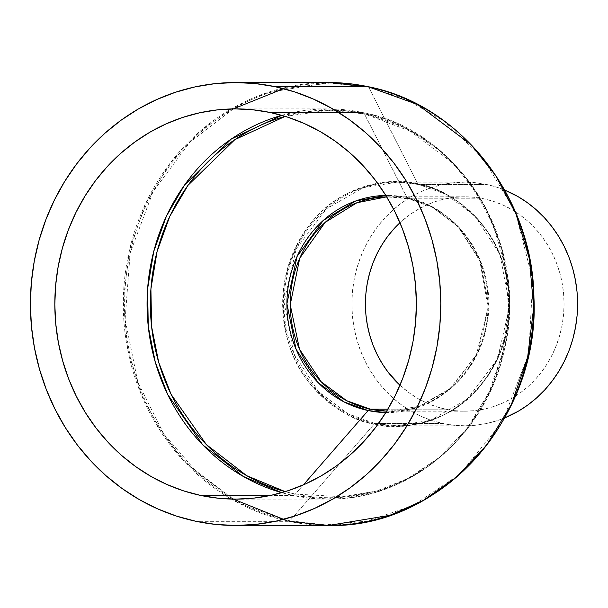 <?xml version="1.0" encoding="UTF-8"?>
<svg xmlns="http://www.w3.org/2000/svg" width="608" height="608" viewBox="0 0 608 608"><rect width="100%" height="100%" fill="white"/><g stroke="black" fill="none" stroke-linecap="round" stroke-linejoin="round"><path stroke-width="0.46" stroke-dasharray="3.04 2.28" d="M362.642 112.526A11.073 4.089 -78 0 1 362.961 112.564A11.073 4.089 -78 0 1 364.412 113.894L328.259 110.284L285.19 116.371A193.724 179.489 90 0 1 364.412 113.894L406.889 197.44A108.589 100.609 -90 0 0 385.806 195.426L406.889 197.44A11.073 4.089 102 0 0 408.34 198.77A11.073 4.089 102 0 0 408.66 198.808L432.691 207.45L458.508 226.86L480.259 260.361L488.847 305.816L478.07 352.587L451.478 387.79L419.239 406.288L389.553 411.19L386.688 411.145A107.19 99.317 90 0 0 389.553 411.19C441.644 412.726 489.182 361.882 488.049 304.357C489.068 254.098 453.302 207.275 408.34 198.77A11.073 4.089 -78 0 1 406.889 197.44L364.412 113.894A193.724 179.489 90 0 1 506 341.286A193.724 179.489 90 0 1 295.321 494.099A11.073 4.089 -78 0 1 293.048 495.467L281.732 492.662A195.115 180.781 -90 0 0 293.048 495.467L270.416 495.467L293.048 495.467A195.115 180.781 -90 0 0 327.849 499.115A195.115 180.781 -90 0 0 507.779 322.863A195.115 180.781 -90 0 0 362.642 112.526A195.115 180.781 -90 0 0 327.834 108.878L362.642 112.526L270.393 112.533L362.642 112.526L406.387 128.258L453.378 163.598L475.068 190.768L492.966 224.572L504.807 264.108L508.6 307.321L503.249 351.211L488.984 392.449L467.301 428.154L440.58 456.524L411.373 477.037L381.892 490.192L327.849 499.115L293.048 495.467A11.073 4.089 102 0 0 295.321 494.099A193.724 179.489 90 0 1 285.205 491.629L295.321 494.099L303.331 484.91L295.321 494.099L346.02 496.934L375.995 491.218L407.907 478.45L439.858 457.087L469.019 426.36L492.077 386.931L506 341.286L509.086 293.345L501.539 247.441L485.283 207.092L463.182 174.291L438.102 149.462L412.346 131.944L364.412 113.894A11.073 4.089 102 0 0 362.961 112.564A11.073 4.089 102 0 0 362.642 112.526M281.709 115.338L327.834 108.878A195.115 180.781 -90 0 0 281.709 115.338M385.814 412.566L415.826 408.196L448.765 390.146L476.383 354.912L488.08 307.39L479.818 260.771L457.786 226.275L431.437 206.302L406.889 197.44A108.589 100.609 -90 0 1 487.57 315.415A108.589 100.609 -90 0 1 385.814 412.566M464.732 196.802L389.538 196.802L408.34 198.77A11.073 4.089 -78 0 0 408.66 198.808L386.68 196.848A107.19 99.317 90 0 1 389.538 196.802A107.19 99.317 90 0 1 408.66 198.808L483.854 198.801A107.19 99.317 -90 0 0 464.732 196.802A107.19 99.317 -90 0 0 399.958 222.741L409.344 215.019L417.688 209.593L426.489 205.071L435.655 201.499L445.102 198.915L454.738 197.342L464.474 196.802L474.21 197.288L483.854 198.801L408.66 198.808A107.19 99.317 90 0 1 488.399 314.359A107.19 99.317 90 0 1 389.553 411.19L464.748 411.183A107.19 99.317 -90 0 0 563.593 314.351A107.19 99.317 -90 0 0 483.854 198.801L493.316 201.332L502.504 204.85L511.32 209.319L519.696 214.708L527.539 220.947L534.782 227.992L541.348 235.767L547.17 244.203L552.201 253.209L556.396 262.709L559.702 272.604L562.096 282.804L563.555 293.2L564.057 303.704L563.601 314.214L562.202 324.626L559.854 334.833L556.601 344.751L552.452 354.274L547.466 363.31L541.682 371.777L535.154 379.59L527.949 386.673L520.136 392.958L511.792 398.392L502.991 402.914L493.825 406.486L484.378 409.07L474.742 410.643L465.006 411.183L455.27 410.696L445.626 409.176L387.866 409.184L445.626 409.176A107.19 99.317 -90 0 0 464.748 411.183M399.965 385.252A107.19 99.317 -90 0 0 445.626 409.176L436.164 406.653L426.976 403.134L418.152 398.658L409.784 393.277L399.965 385.252M460.036 473.982L502.428 421.853L528.694 353.909L532.775 280.007L515.417 212.063L483.2 158.354L444.266 121.22L404.913 98.709L368.699 87.21L417.856 183.912A4.431 1.634 102 0 0 418.441 184.452A4.431 1.634 102 0 0 418.57 184.46L486.461 184.46L497.215 187.332L504.754 190.099A121.813 112.86 -90 0 0 486.461 184.46L418.57 184.46A121.813 112.86 90 0 1 509.177 315.772A121.813 112.86 90 0 1 396.849 425.805A121.813 112.86 90 0 1 375.121 423.525L443.019 423.525A121.813 112.86 -90 0 0 464.748 425.805A121.813 112.86 -90 0 0 504.762 417.886L497.792 420.462L487.054 423.396L476.102 425.182L465.044 425.798L453.978 425.243L443.019 423.525L375.121 423.525L347.814 413.706L318.478 391.643L293.755 353.575L284.004 301.925L296.248 248.778L326.466 208.772L363.105 187.758L396.842 182.187L418.57 184.46A4.431 1.634 -78 0 1 418.441 184.452A4.431 1.634 -78 0 1 417.856 183.912C398.81 178.22 375.106 181.511 346.742 193.8C315.947 208.939 295.298 237.819 284.78 280.44C279.596 324.193 288.61 359.358 311.828 385.928C333.792 408.865 354.586 421.58 374.216 424.072A4.431 1.634 -78 0 1 375.121 423.525A4.431 1.634 102 0 0 374.216 424.072A122.368 113.377 -90 0 0 507.292 327.545A122.368 113.377 -90 0 0 417.856 183.912L368.699 87.21A220.917 204.683 90 0 1 530.161 346.522A220.917 204.683 90 0 1 289.902 520.782L374.216 424.072L289.902 520.782L325.318 524.871L366.86 521.162L412.976 505.613L459.686 474.293M288.998 521.33L239.339 503.477L185.995 463.364L161.378 432.516L141.056 394.151L127.627 349.273L123.318 300.23L129.39 250.405L145.586 203.596L170.194 163.073L200.526 130.864L233.677 107.586L267.14 92.652L328.48 82.528A221.472 205.2 -90 0 0 231.306 108.938A221.472 205.2 -90 0 0 123.287 304.008A221.472 205.2 -90 0 0 231.321 499.062A221.472 205.2 -90 0 0 288.998 521.33L196.103 521.337L288.998 521.33A4.431 1.634 102 0 0 289.902 520.782A4.431 1.634 -78 0 1 288.998 521.33A221.472 205.2 -90 0 0 328.502 525.472M368.114 86.678A4.431 1.634 -78 0 1 368.699 87.21A4.431 1.634 102 0 0 368.235 86.716M233.274 108.9L189.696 142.439L153.094 191.596L130.127 253.065L125.119 319.504L137.849 382.136L163.985 434.256L197.554 473.07L233.29 499.107A220.917 204.683 90 0 1 136.397 230.128A220.917 204.683 90 0 1 368.699 87.21L329.726 83.083L283.571 88.669M283.586 519.331L289.902 520.782A220.917 204.683 90 0 1 233.297 499.107M417.856 183.912A122.368 113.377 -90 0 0 284.78 280.44A122.368 113.377 -90 0 0 374.216 424.072C393.262 429.772 416.966 426.474 445.33 414.192C476.125 399.053 496.774 370.173 507.292 327.545C512.476 283.792 503.462 248.634 480.252 222.064C458.288 199.12 437.486 186.405 417.856 183.912M418.57 184.46L445.877 194.279L475.22 216.342L499.936 254.41L509.694 306.067L497.443 359.214L467.225 399.22L430.586 420.234L396.849 425.805L375.121 423.525A121.813 112.86 90 0 1 284.514 292.22A121.813 112.86 90 0 1 396.842 182.187A121.813 112.86 90 0 1 418.57 184.46M486.461 184.46A121.813 112.86 -90 0 0 464.732 182.18A121.813 112.86 -90 0 0 352.404 292.212A121.813 112.86 -90 0 0 443.019 423.525L432.265 420.652L421.83 416.655L411.806 411.57L402.291 405.452L393.376 398.354L385.145 390.351L377.69 381.52L371.07 371.936L365.347 361.699L360.582 350.907L356.828 339.659L354.107 328.077L352.45 316.251L351.88 304.319L352.397 292.372L353.993 280.546L356.653 268.941L360.354 257.678L365.066 246.856L370.736 236.588L377.31 226.966L384.72 218.09L392.912 210.034L401.789 202.89L411.274 196.718L421.268 191.581L431.688 187.522L442.426 184.589L453.378 182.803L464.436 182.18L475.502 182.734L486.461 184.46M235.608 499.122L327.849 499.115C409.876 500.612 486.924 434.925 504.465 349.349C530.222 246.05 461.639 130.56 362.961 112.564L327.834 108.878L235.592 108.885M464.748 425.805L396.849 425.805C456.752 427.5 510.804 369.368 509.382 304.213C510.454 247.403 469.931 194.241 418.441 184.452L396.842 182.187L464.732 182.18"/><path stroke-width="0.91" d="M285.19 116.371L234.802 139.673L188.009 185.311L169.792 216.364L157.084 251.522L150.913 288.967L151.597 326.572L158.688 362.269L171.129 394.417L206.401 444.615L246.772 475.714L285.205 491.629A193.724 179.489 90 0 1 150.374 304.008A193.724 179.489 90 0 1 285.19 116.371M281.732 492.662L243.17 476.391L202.798 444.912L167.641 394.417L155.283 362.178L148.261 326.435L147.607 288.815L153.771 251.347L166.425 216.144L184.574 184.999L231.268 139.05L281.709 115.338A195.115 180.781 -90 0 0 147.06 304.008A195.115 180.781 -90 0 0 281.732 492.662M385.806 195.426A108.589 100.609 -90 0 0 287.303 294.416A108.589 100.609 -90 0 0 368.159 410.552L303.331 484.91L368.159 410.552L385.814 412.566A108.589 100.609 -90 0 1 368.159 410.552A11.073 4.089 -78 0 1 370.432 409.184A11.073 4.089 102 0 0 368.159 410.552L344.014 401.903L318.052 382.538L296.028 349.152L286.915 303.673L297.069 256.462L323.312 220.4L355.68 200.99L385.806 195.426M386.688 411.145L370.432 409.184A107.19 99.317 90 0 1 290.563 295.169A107.19 99.317 90 0 1 386.68 196.848L356.911 202.753L325.174 222.361L299.736 258.225L290.229 304.707L299.493 349.212L321.237 381.809L346.727 400.718L370.432 409.184L387.866 409.184L370.432 409.184A107.19 99.317 90 0 0 386.688 411.145M399.958 222.741A107.19 99.317 -90 0 0 399.965 385.252L388.132 372.218L382.31 363.782L377.272 354.776L373.084 345.276L369.778 335.38L367.384 325.181L365.925 314.784L365.423 304.274L365.872 293.77L367.278 283.358L369.626 273.152L372.879 263.234L377.028 253.711L382.014 244.674L387.798 236.208L394.326 228.395L399.958 222.741M504.762 417.886A121.813 112.86 -90 0 0 577.6 303.985A121.813 112.86 -90 0 0 504.754 190.099L517.674 196.414L527.189 202.532L536.104 209.623L544.327 217.634L551.79 226.465L558.41 236.048L564.133 246.286L568.89 257.078L572.652 268.326L575.373 279.908L577.03 291.734L577.6 303.666L577.083 315.605L575.487 327.438L572.827 339.044L569.126 350.307L564.414 361.129L558.744 371.397L552.17 381.018L544.753 389.895L536.568 397.944L527.691 405.095L518.206 411.266L504.762 417.886M368.235 86.716A4.431 1.634 102 0 0 368.114 86.678A4.431 1.634 102 0 0 367.984 86.663L417.643 104.523L470.98 144.628L495.604 175.476L515.918 213.849L529.355 258.719L533.664 307.77L527.592 357.588L511.396 404.396L486.788 444.927L456.456 477.128L423.305 500.414L389.842 515.341L328.502 525.472L288.998 521.33M367.984 86.663L275.097 86.67A221.472 205.2 90 0 1 439.842 325.409A221.472 205.2 90 0 1 235.608 525.472A221.472 205.2 90 0 1 196.103 521.337L216.03 524.468L236.147 525.472L256.257 524.347L276.169 521.102L295.693 515.766L314.632 508.387L332.812 499.046L350.056 487.821L366.198 474.825L381.087 460.188L394.569 444.045L406.524 426.558L416.83 407.884L425.387 388.208L432.121 367.726L436.962 346.628L439.865 325.12L440.8 303.415L439.759 281.709L436.749 260.216L431.809 239.149L424.969 218.705L416.313 199.082L405.916 180.47L393.878 163.043L380.312 146.984L365.355 132.43L349.152 119.525L331.846 108.406L313.622 99.165L294.644 91.899L275.097 86.67L255.17 83.539L235.053 82.528L214.943 83.653L195.031 86.898L175.507 92.241L156.568 99.613L138.388 108.961L121.144 120.179L105.002 133.175L90.113 147.812L76.631 163.955L64.676 181.45L54.37 200.123L45.813 219.792L39.079 240.274L34.238 261.372L31.335 282.88L30.4 304.593L31.441 326.298L34.451 347.784L39.398 368.858L46.231 389.302L54.887 408.926L65.284 427.538L77.322 444.957L90.888 461.024L105.845 475.578L122.048 488.475L139.354 499.601L157.578 508.843L176.556 516.108L196.103 521.337A221.472 205.2 90 0 1 31.358 282.591A221.472 205.2 90 0 1 235.592 82.528A221.472 205.2 90 0 1 275.097 86.67L367.984 86.663A221.472 205.2 -90 0 0 328.48 82.528L367.984 86.663A4.431 1.634 -78 0 1 368.114 86.678C460.241 104.378 532.973 197.136 533.938 297.768C540.094 418.129 440.595 528.679 328.502 525.472A221.472 205.2 -90 0 0 532.73 325.409A221.472 205.2 -90 0 0 367.984 86.663M200.807 495.474A195.115 180.781 90 0 1 55.662 285.137A195.115 180.781 90 0 1 235.592 108.885A195.115 180.781 90 0 1 270.393 112.533A195.115 180.781 90 0 1 415.538 322.863A195.115 180.781 90 0 1 235.608 499.122A195.115 180.781 90 0 1 200.807 495.474L270.416 495.467L200.807 495.474L183.586 490.869L166.866 484.462L150.807 476.322L135.561 466.526L121.288 455.156L108.11 442.335L96.163 428.184L85.553 412.832L76.395 396.439L68.765 379.149L62.746 361.137L58.383 342.578L55.738 323.646L54.819 304.524L55.64 285.395L58.201 266.448L62.464 247.859L68.392 229.816L75.939 212.481L85.021 196.034L95.547 180.622L107.426 166.402L120.544 153.505L134.763 142.059L149.956 132.172L165.976 123.933L182.658 117.435L199.857 112.738L217.398 109.873L235.121 108.885L252.837 109.774L270.393 112.533L287.614 117.139L304.334 123.538L320.393 131.678L335.639 141.482L349.912 152.844L363.09 165.665L375.037 179.824L385.647 195.168L394.805 211.569L402.435 228.851L408.454 246.863L412.817 265.43L415.462 284.362L416.381 303.483L415.56 322.612L412.999 341.559L408.736 360.141L402.808 378.191L395.261 395.519L386.179 411.973L375.653 427.378L363.774 441.606L350.656 454.503L336.437 465.948L321.244 475.836L305.231 484.067L288.542 490.565L271.343 495.269L253.802 498.127L236.079 499.122L218.363 498.233L200.807 495.474M283.571 88.669L233.274 108.9M233.297 499.107A220.917 204.683 90 0 1 233.29 499.107L283.586 519.331M328.502 525.472L235.608 525.472M368.114 86.678L328.48 82.528L235.592 82.528"/></g></svg>
